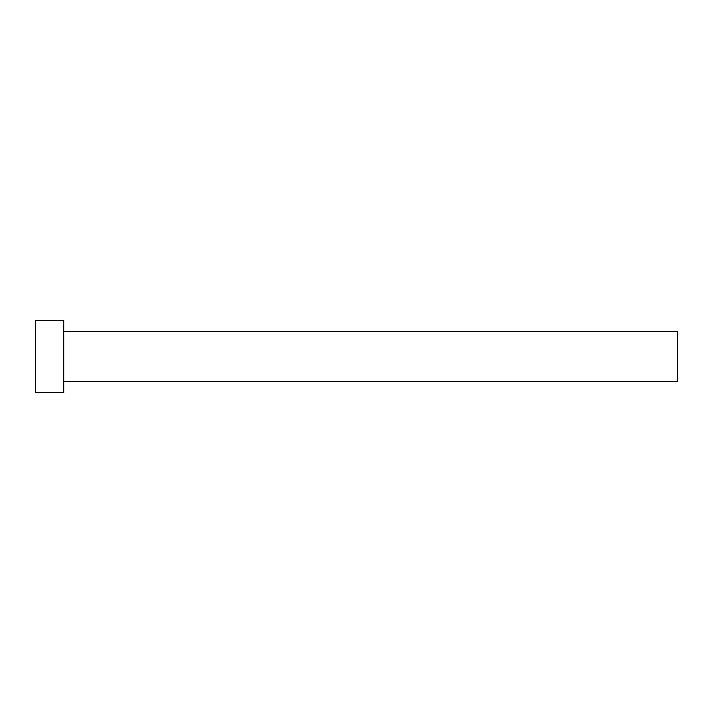 <?xml version="1.0" encoding="UTF-8"?>
<svg xmlns="http://www.w3.org/2000/svg" width="713" height="713" viewBox="0 0 713 713"><rect width="100%" height="100%" fill="white"/><g stroke="black" fill="none" stroke-linecap="round" stroke-linejoin="round"><path stroke-width="1.07" d="M63.724 331.438L677.35 331.438L677.35 381.562L63.724 381.562M63.724 356.5L63.724 392.596L35.65 392.596L35.65 320.404L63.724 320.404L63.724 356.5"/></g></svg>
